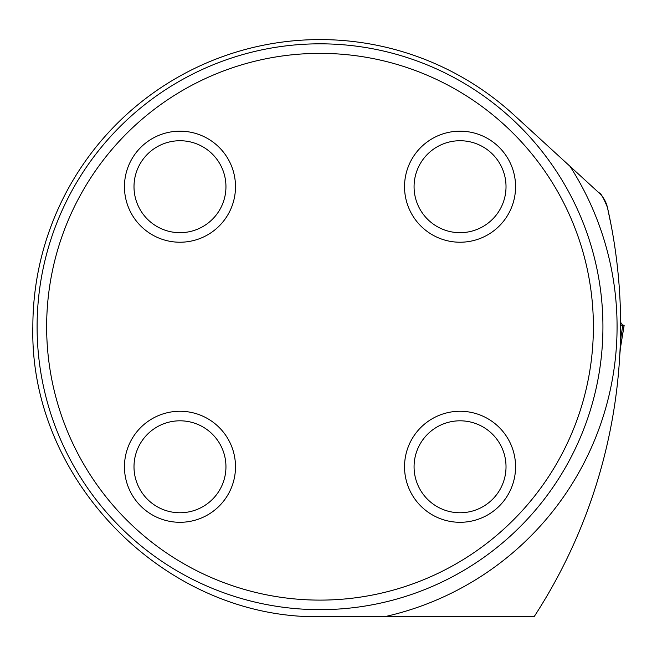 <?xml version="1.0" encoding="UTF-8"?>
<svg xmlns="http://www.w3.org/2000/svg" width="657" height="657" viewBox="0 0 657 657"><rect width="100%" height="100%" fill="white"/><g stroke="black" fill="none" stroke-linecap="round" stroke-linejoin="round"><path stroke-width="0.99" d="M617.424 383.589L616.964 387.671M618.13 376.814L619.009 366.713M620.61 323.646L620.315 343.11M598.954 192.813C600.687 192.838 603.512 197.716 607.438 207.431A28.292 28.292 0 0 0 598.954 192.813L513.963 114.975A287.166 287.166 0 0 0 32.85 326.743C29.187 480.793 165.893 618.869 319.975 616.734L534.092 616.734A534.01 534.01 0 0 0 607.438 207.431L611.281 225.909M602.929 326.743A282.921 282.921 0 0 1 320.016 609.663A282.921 282.921 0 0 1 37.096 326.743A282.921 282.921 0 0 1 320.016 43.822A282.921 282.921 0 0 1 602.929 326.743M593.386 326.743A273.369 273.369 0 0 1 183.328 563.484A273.369 273.369 0 0 1 183.328 89.993A273.369 273.369 0 0 1 593.386 326.743M235.502 466.782A55.525 55.525 0 0 0 179.977 411.257A55.525 55.525 0 0 0 124.452 466.782A55.525 55.525 0 0 0 179.977 522.299A55.525 55.525 0 0 0 235.502 466.782M235.502 186.703A55.525 55.525 0 0 1 179.977 242.228A55.525 55.525 0 0 1 124.452 186.703A55.525 55.525 0 0 1 179.977 131.178A55.525 55.525 0 0 1 235.502 186.703M515.573 466.782A55.525 55.525 0 0 1 460.048 522.299A55.525 55.525 0 0 1 404.531 466.782A55.525 55.525 0 0 1 460.048 411.257A55.525 55.525 0 0 1 515.573 466.782M515.573 186.703A55.525 55.525 0 0 0 460.048 131.178A55.525 55.525 0 0 0 404.531 186.703A55.525 55.525 0 0 0 460.048 242.228A55.525 55.525 0 0 0 515.573 186.703M414.074 466.782A45.974 45.974 0 0 1 483.035 426.968A45.974 45.974 0 0 1 483.035 506.596A45.974 45.974 0 0 1 414.074 466.782M414.074 186.703A45.974 45.974 0 0 1 483.035 146.889A45.974 45.974 0 0 1 483.035 226.517A45.974 45.974 0 0 1 414.074 186.703M134.003 186.703A45.974 45.974 0 0 1 202.964 146.889A45.974 45.974 0 0 1 202.964 226.517A45.974 45.974 0 0 1 134.003 186.703M134.003 466.782A45.974 45.974 0 0 1 202.964 426.968A45.974 45.974 0 0 1 202.964 506.596A45.974 45.974 0 0 1 134.003 466.782M620.602 322.3L622.508 325.043L624.093 325.33L620.036 350.074M619.83 354.172L620.027 350.173M622.803 325.182L620.397 340.581M620.348 348.514L624.15 325.33L623.041 325.215M619.806 354.69L620.38 348.358M620.61 325.182L623.846 325.289M570.054 166.352A297.063 297.063 0 0 1 384.452 616.734M621.818 339.538L624.15 325.33"/></g></svg>

